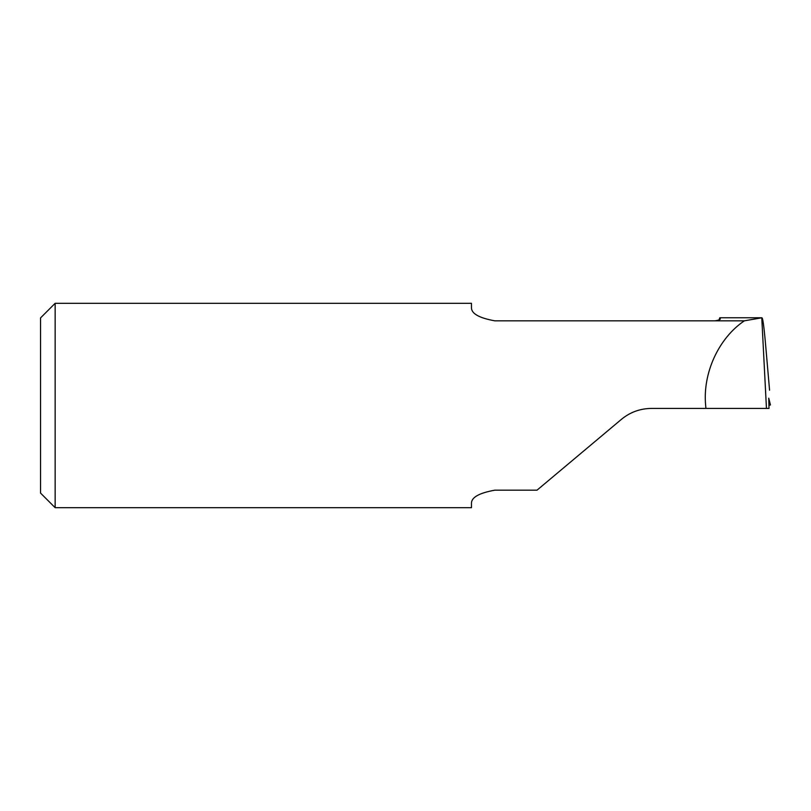 <?xml version="1.0" encoding="UTF-8"?>
<svg xmlns="http://www.w3.org/2000/svg" width="811" height="811" viewBox="0 0 811 811"><rect width="100%" height="100%" fill="white"/><g stroke="black" fill="none" stroke-linecap="round" stroke-linejoin="round"><path stroke-width="1.22" d="M471.475 307.491C471.211 313.522 478.997 317.973 494.832 320.832L744.356 320.832C718.536 338.217 702.508 373.303 705.661 405.5L705.915 408.42L651.446 408.42C640.122 408.541 630.106 412.191 621.419 419.348L537.024 490.168L494.832 490.168C478.987 493.037 471.201 497.488 471.475 503.509L471.475 507.686L55.148 507.686L55.148 303.314L471.475 303.314L471.475 307.491M769.568 390.213L765.503 343.651C763.881 325.404 762.644 316.827 761.782 317.932L766.456 408.42L769.01 408.42L768.747 398.171L770.45 404.942L768.879 405.439M714.826 320.832C718.992 320.213 720.776 319.483 720.188 318.642L719.793 317.76L761.965 317.76L744.356 320.832M55.148 303.314L40.55 317.912L40.55 493.088L55.148 507.686M719.793 317.76L719.002 319.95M705.915 408.42L766.456 408.42"/></g></svg>
